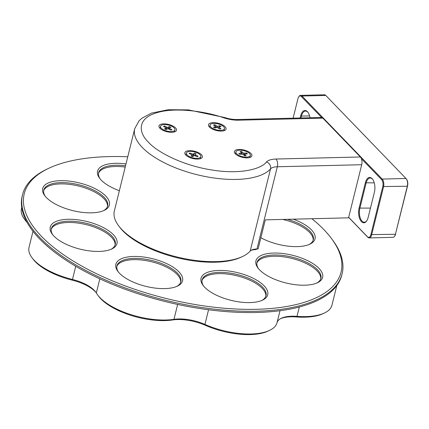<?xml version="1.0" encoding="UTF-8"?>
<svg xmlns="http://www.w3.org/2000/svg" width="429" height="429" viewBox="0 0 429 429"><rect width="100%" height="100%" fill="white"/><g stroke="black" fill="none" stroke-linecap="round" stroke-linejoin="round"><path stroke-width="0.64" d="M114.361 210.945A71.568 29.639 13.9 0 0 118.731 225.917A71.568 29.639 13.9 0 0 176.716 256.912A71.568 29.639 13.9 0 0 242.465 256.542A71.568 29.639 13.9 0 0 250.182 251.083L270.527 168.876A71.568 29.639 -166.1 0 1 189.634 172.689A71.568 29.639 -166.1 0 1 134.706 128.738L114.361 210.945M118.731 225.917L119.718 227.225A70.142 29.049 13.9 0 0 176.544 257.598A70.142 29.049 13.9 0 0 240.98 257.234L242.465 256.542M266.473 161.985C261.384 168.988 240.251 174.893 210.687 169.787C181.188 165.02 156.515 151.453 148.482 142.256C138.787 133.097 136.728 118.983 155.877 113.031C174.447 106.757 205.754 111.384 223.831 117.83C228.893 119.477 233.778 120.265 238.481 120.19L322.86 118.141L360.371 156.982L275.992 159.03C271.364 159.186 268.189 160.167 266.473 161.985A5.727 5.089 -138.2 0 1 270.527 168.876A14.313 5.926 -166.1 0 1 277.327 166.768L361.706 164.72L348.562 217.835L265.294 219.863L258.097 248.949L256.982 248.976A14.313 5.926 13.9 0 0 251.726 249.994A14.313 5.926 13.9 0 0 250.182 251.083M185.811 155.057A9.02 3.732 13.9 0 0 200.992 158.446A9.02 3.732 13.9 0 0 194.503 151.244A9.02 3.732 13.9 0 0 185.403 154.585A9.02 3.732 13.9 0 0 185.811 155.057M209.459 127.064A9.02 3.732 13.9 0 0 224.646 130.454A9.02 3.732 13.9 0 0 218.157 123.252A9.02 3.732 13.9 0 0 209.057 126.598A9.02 3.732 13.9 0 0 209.459 127.064M235.328 153.85A9.02 3.732 13.9 0 0 250.515 157.239A9.02 3.732 13.9 0 0 244.026 150.037A9.02 3.732 13.9 0 0 234.926 153.384A9.02 3.732 13.9 0 0 235.328 153.85M159.937 128.271A9.02 3.732 13.9 0 0 175.123 131.66A9.02 3.732 13.9 0 0 168.635 124.453A9.02 3.732 13.9 0 0 159.534 127.799A9.02 3.732 13.9 0 0 159.937 128.271M275.992 159.03A5.727 2.869 -91.4 0 1 277.327 166.768L256.982 248.976L255.898 249.576A15.744 6.521 13.9 0 0 251.056 250.359M322.86 118.141A5.727 2.869 -91.4 0 0 321.471 117.476L237.092 119.525A5.727 2.869 -91.4 0 1 238.481 120.19M361.706 164.72A5.727 2.869 -91.4 0 0 360.371 156.982M348.686 217.331L367.439 236.754A5.153 2.585 -91.4 0 0 370.897 234.609L382.791 186.551A5.153 2.585 -91.4 0 0 381.59 179.585L361.374 158.655M321.605 117.476L301.394 96.546A5.153 2.585 -91.4 0 0 298.664 96.938A5.153 2.585 -91.4 0 0 297.935 98.686L293.12 118.163M300.144 117.991L300.681 115.83A10.023 5.025 88.6 0 1 307.925 112.285A10.023 5.025 88.6 0 1 309.99 117.755M368.152 217.471A10.023 5.025 88.6 0 1 366.736 220.871A10.023 5.025 88.6 0 1 360.473 220.356A10.023 5.025 88.6 0 1 359.094 208.092L365.358 182.797A10.023 5.025 88.6 0 1 372.597 179.252A10.023 5.025 88.6 0 1 374.41 192.176L368.152 217.471M348.664 217.417L367.809 237.248A5.727 2.869 -91.4 0 0 369.203 237.913A5.727 2.869 -91.4 0 0 371.648 234.867L383.542 186.808A5.727 2.869 -91.4 0 0 382.207 179.07L302.011 96.026A5.727 2.869 -91.4 0 0 300.622 95.361A5.727 2.869 -91.4 0 0 298.981 96.461L298.664 96.938M300.97 117.975L301.437 116.087L300.681 115.83M308.092 112.527A9.449 4.74 -91.4 0 0 305.475 111.063A9.449 4.74 -91.4 0 0 301.437 116.087L309.582 115.889M372.769 179.494A9.449 4.74 -91.4 0 0 370.147 178.03A9.449 4.74 -91.4 0 0 366.109 183.054L359.851 208.349A9.449 4.74 -91.4 0 0 364.35 222.211A9.449 4.74 -91.4 0 0 366.892 220.624M382.791 186.551L407.314 186.229L395.42 234.288L370.897 234.609M369.203 237.913L392.975 237.334A5.727 2.869 -91.4 0 0 394.61 236.234A5.727 2.869 -91.4 0 0 395.42 234.288L407.55 185.95A5.153 2.585 -91.4 0 0 406.617 179.306L406.279 178.845A5.727 2.869 -91.4 0 0 405.979 178.491L382.207 179.07L381.59 179.585M301.394 96.546L302.011 96.026L325.783 95.453A5.727 2.869 -91.4 0 0 324.394 94.788L300.622 95.361M325.783 95.453L405.979 178.491M407.55 185.95L407.314 186.229A5.727 2.869 -91.4 0 0 406.279 178.845M394.61 236.234L394.927 235.757A5.153 2.585 -91.4 0 0 395.656 234.009M190.245 151.383A7.443 3.083 13.9 0 0 186.384 153.078A7.443 3.083 13.9 0 0 192.868 157.861A7.443 3.083 13.9 0 0 200.831 156.655A7.443 3.083 13.9 0 0 197.683 153.078A7.443 3.083 13.9 0 0 190.245 151.383M197.399 156.735L194.868 155.77A0.858 0.354 13.9 0 0 193.774 155.743L192.734 156.633L191.082 156.006L192.122 155.116A0.858 0.354 13.9 0 0 192.181 155.025A0.858 0.354 13.9 0 0 191.666 154.547L189.135 153.577L189.816 152.997L192.348 153.963A0.858 0.354 13.9 0 0 193.441 153.99L194.482 153.099L196.133 153.732L195.093 154.617A0.858 0.354 13.9 0 0 195.034 154.708A0.858 0.354 13.9 0 0 195.549 155.185L198.08 156.156L197.399 156.735M186.384 153.078L186.036 154.472A7.443 3.083 13.9 0 0 186.106 155.346M200.016 158.789A7.443 3.083 13.9 0 0 200.488 158.044L200.831 156.655M194.482 153.099L193.458 155.62L193.779 155.743M191.919 156.081A0.858 0.354 13.9 0 0 192.921 156.076L193.458 155.62M189.816 152.997L190.079 153.941M164.377 124.598A7.443 3.083 13.9 0 0 160.51 126.292A7.443 3.083 13.9 0 0 166.999 131.07A7.443 3.083 13.9 0 0 174.962 129.869A7.443 3.083 13.9 0 0 171.814 126.292A7.443 3.083 13.9 0 0 164.377 124.598M170.989 130.132L168.699 129.011A0.858 0.354 13.9 0 0 167.535 128.882L166.039 129.574L164.543 128.845L166.039 128.153A0.858 0.354 13.9 0 0 166.173 128.019A0.858 0.354 13.9 0 0 165.798 127.601L163.508 126.48L164.489 126.029L166.779 127.145A0.858 0.354 13.9 0 0 167.937 127.279L169.439 126.587L170.935 127.316L169.434 128.008A0.858 0.354 13.9 0 0 169.299 128.142A0.858 0.354 13.9 0 0 169.675 128.561L171.965 129.676L170.989 130.132M160.51 126.292L160.167 127.681A7.443 3.083 13.9 0 0 160.237 128.561M174.147 132.003A7.443 3.083 13.9 0 0 174.619 131.258L174.962 129.869M169.439 126.587L168.265 128.866M165.916 129.065L166.264 129.236A0.858 0.354 13.9 0 0 166.543 129.344M164.489 126.029L164.725 127.075M213.894 123.391A7.443 3.083 13.9 0 0 210.033 125.086A7.443 3.083 13.9 0 0 216.516 129.869A7.443 3.083 13.9 0 0 224.485 128.662A7.443 3.083 13.9 0 0 221.332 125.086A7.443 3.083 13.9 0 0 213.894 123.391M219.745 129.043L217.83 127.804A0.858 0.354 13.9 0 0 216.645 127.558L214.688 127.992L213.438 127.182L215.396 126.748A0.858 0.354 13.9 0 0 215.642 126.571A0.858 0.354 13.9 0 0 215.406 126.233L213.497 124.995L214.773 124.71L216.688 125.949A0.858 0.354 13.9 0 0 217.873 126.196L219.83 125.761L221.08 126.571L219.122 127.005A0.858 0.354 13.9 0 0 218.876 127.177A0.858 0.354 13.9 0 0 219.106 127.52L221.021 128.759L219.745 129.043M210.033 125.086L209.69 126.48A7.443 3.083 13.9 0 0 209.76 127.354M223.67 130.797A7.443 3.083 13.9 0 0 224.142 130.057L224.485 128.662M219.83 125.761L219.015 127.038M218.844 127.311L218.361 128.056L218.613 128.223M215.406 127.536L215.739 127.756M214.773 124.71L214.967 125.944M239.763 150.182A7.443 3.083 13.9 0 0 235.902 151.877A7.443 3.083 13.9 0 0 242.39 156.655A7.443 3.083 13.9 0 0 250.354 155.454A7.443 3.083 13.9 0 0 247.206 151.877A7.443 3.083 13.9 0 0 239.763 150.182M244.648 155.84L243.248 154.531A0.858 0.354 13.9 0 0 242.095 154.172L239.747 154.306L238.83 153.453L241.184 153.319A0.858 0.354 13.9 0 0 241.586 153.126A0.858 0.354 13.9 0 0 241.473 152.88L240.074 151.571L241.607 151.485L243.012 152.794A0.858 0.354 13.9 0 0 244.16 153.153L246.509 153.019L247.426 153.877L245.072 154.006A0.858 0.354 13.9 0 0 244.669 154.199A0.858 0.354 13.9 0 0 244.782 154.445L246.182 155.754L244.648 155.84M235.902 151.877L235.559 153.266A7.443 3.083 13.9 0 0 235.628 154.145M249.539 157.588A7.443 3.083 13.9 0 0 250.01 156.842L250.354 155.454M246.509 153.019L245.779 153.968M243.983 155.218L244.423 155.196M241.607 151.485L241.774 154.193M204.676 287.242A34.352 14.227 13.9 0 0 262.527 300.15A34.352 14.227 13.9 0 0 237.805 272.71A34.352 14.227 13.9 0 0 203.137 285.451A34.352 14.227 13.9 0 0 204.676 287.242M259.556 269.846A34.352 14.227 13.9 0 0 317.406 282.759A34.352 14.227 13.9 0 0 292.685 255.314A34.352 14.227 13.9 0 0 258.017 268.061A34.352 14.227 13.9 0 0 259.556 269.846M260.87 237.741A34.352 14.227 13.9 0 0 309.829 244.171A34.352 14.227 13.9 0 0 293.216 219.181M125.992 163.948A34.352 14.227 13.9 0 0 99.657 178.303A34.352 14.227 13.9 0 0 101.196 180.094A34.352 14.227 13.9 0 0 119.369 190.717M46.316 197.485A34.352 14.227 13.9 0 0 104.172 210.398A34.352 14.227 13.9 0 0 79.445 182.952A34.352 14.227 13.9 0 0 44.777 195.699A34.352 14.227 13.9 0 0 46.316 197.485M119.487 273.252A34.352 14.227 13.9 0 0 177.343 286.164A34.352 14.227 13.9 0 0 152.617 258.719A34.352 14.227 13.9 0 0 117.948 271.466A34.352 14.227 13.9 0 0 119.487 273.252M53.893 236.073A34.352 14.227 13.9 0 0 111.749 248.986A34.352 14.227 13.9 0 0 87.023 221.541A34.352 14.227 13.9 0 0 52.354 234.288A34.352 14.227 13.9 0 0 53.893 236.073M311.91 218.731A163.181 67.578 -166.1 0 1 323.782 229.515A163.181 67.578 -166.1 0 1 331.091 238.004A163.181 67.578 -166.1 0 1 166.414 298.546A163.181 67.578 -166.1 0 1 48.976 168.189A163.181 67.578 -166.1 0 1 127.762 156.794M261.754 300.493A32.92 13.637 13.9 0 0 266.034 295.694A32.92 13.637 13.9 0 0 252.102 279.874A32.92 13.637 13.9 0 0 219.198 272.383A32.92 13.637 13.9 0 0 202.118 279.874A32.92 13.637 13.9 0 0 203.662 286.116M316.634 283.097A32.92 13.637 13.9 0 0 320.913 278.298A32.92 13.637 13.9 0 0 306.982 262.484A32.92 13.637 13.9 0 0 274.077 254.987A32.92 13.637 13.9 0 0 256.992 262.478A32.92 13.637 13.9 0 0 258.542 268.72M309.057 244.509A32.92 13.637 13.9 0 0 313.336 239.709A32.92 13.637 13.9 0 0 287.484 219.321M125.531 165.809A32.92 13.637 13.9 0 0 115.717 165.229A32.92 13.637 13.9 0 0 98.638 172.726A32.92 13.637 13.9 0 0 100.182 178.968M103.394 210.736A32.92 13.637 13.9 0 0 107.674 205.936A32.92 13.637 13.9 0 0 93.742 190.122A32.92 13.637 13.9 0 0 60.843 182.625A32.92 13.637 13.9 0 0 43.758 190.117A32.92 13.637 13.9 0 0 45.302 196.359M176.566 286.502A32.92 13.637 13.9 0 0 180.845 281.703A32.92 13.637 13.9 0 0 166.913 265.889A32.92 13.637 13.9 0 0 134.014 258.392A32.92 13.637 13.9 0 0 116.929 265.883A32.92 13.637 13.9 0 0 118.474 272.125M110.972 249.324A32.92 13.637 13.9 0 0 115.251 244.525A32.92 13.637 13.9 0 0 101.319 228.711A32.92 13.637 13.9 0 0 68.42 221.214A32.92 13.637 13.9 0 0 51.335 228.705A32.92 13.637 13.9 0 0 52.88 234.947M48.976 168.189L47.49 168.887A164.613 68.173 13.9 0 0 22.544 194.664A164.613 68.173 13.9 0 0 92.197 273.745A164.613 68.173 13.9 0 0 256.708 311.223A164.613 68.173 13.9 0 0 342.127 273.756A164.613 68.173 13.9 0 0 332.078 239.312L331.091 238.004M265.841 296.316A32.92 13.637 13.9 0 0 251.147 280.823A32.92 13.637 13.9 0 0 218.887 273.643A32.92 13.637 13.9 0 0 201.995 280.518M320.72 278.92A32.92 13.637 13.9 0 0 306.027 263.433A32.92 13.637 13.9 0 0 273.766 256.252A32.92 13.637 13.9 0 0 256.874 263.122M313.143 240.331A32.92 13.637 13.9 0 0 282.684 219.439M125.22 167.074A32.92 13.637 13.9 0 0 115.406 166.495A32.92 13.637 13.9 0 0 98.514 173.364M107.481 206.558A32.92 13.637 13.9 0 0 92.787 191.071A32.92 13.637 13.9 0 0 60.527 183.891A32.92 13.637 13.9 0 0 43.64 190.76M180.652 282.325A32.92 13.637 13.9 0 0 165.959 266.838A32.92 13.637 13.9 0 0 133.698 259.658A32.92 13.637 13.9 0 0 116.806 266.527M115.058 245.147A32.92 13.637 13.9 0 0 100.365 229.66A32.92 13.637 13.9 0 0 68.104 222.479A32.92 13.637 13.9 0 0 51.212 229.349M22.544 194.664L22.228 195.93A164.613 68.173 13.9 0 0 39.65 238.937A164.613 68.173 13.9 0 0 133.939 292.38A164.613 68.173 13.9 0 0 256.397 312.489A164.613 68.173 13.9 0 0 335.285 287.484A164.613 68.173 13.9 0 0 341.811 275.016L342.127 273.756M299.319 307.003L297.007 316.345A50.102 20.748 13.9 0 0 324.356 313.036A50.102 20.748 13.9 0 0 331.949 305.191L336.813 285.542M324.356 313.036L322.871 313.733A48.67 20.158 13.9 0 1 296.305 316.945L297.007 316.345A28.63 11.856 13.9 0 0 281.376 318.232A28.63 11.856 13.9 0 0 277.048 322.667L280.008 310.714M208.564 309.759L204.933 324.421A50.102 20.748 13.9 0 0 269.476 330.432A50.102 20.748 13.9 0 0 277.048 322.667M99.828 278.818L96.321 292.991A50.102 20.748 13.9 0 0 97.678 295.007A50.102 20.748 13.9 0 0 173.954 319.337L177.649 304.424M96.321 292.991A28.63 11.856 13.9 0 0 95.544 291.838A28.63 11.856 13.9 0 0 72.469 279.472L75.729 266.286M32.995 231.306L29.027 247.345A50.102 20.748 13.9 0 0 32.084 257.829A50.102 20.748 13.9 0 0 72.469 279.472L72.303 280.164A30.062 12.446 13.9 0 1 96.005 292.481M21.745 207.572L21.45 208.757A50.102 20.748 13.9 0 0 24.507 219.24A50.102 20.748 13.9 0 0 26.732 221.825M269.476 330.432L267.991 331.124A48.67 20.158 13.9 0 1 205.293 325.289L204.933 324.421A28.63 11.856 13.9 0 0 173.954 319.337L172.764 319.948A48.67 20.158 13.9 0 1 98.67 296.316L97.678 295.007M296.305 316.945A30.062 12.446 13.9 0 0 280.673 318.591M32.084 257.829L33.076 259.137A48.67 20.158 13.9 0 0 72.303 280.164M24.507 219.24L25.499 220.549A48.67 20.158 13.9 0 0 27.059 222.42M205.293 325.289A30.062 12.446 13.9 0 0 172.764 319.948M223.831 117.83A5.727 0.976 -71.6 0 1 224.383 117.455L188.385 109.888L168.163 109.733L151.437 113.127L141.672 118.372L139.023 120.839L134.706 128.738M367.439 236.754L367.809 237.248M365.358 182.797L374.254 182.856M370.474 208.092L359.094 208.092M195.549 155.185L195.361 155.958M193.441 153.99L192.921 156.076M192.348 153.963L192.128 154.842M192.122 155.116L191.833 156.29M169.675 128.561L169.471 129.392M167.937 127.279L167.541 128.877M166.779 127.145L166.264 129.236M166.039 128.153L165.728 129.424M219.106 127.52L218.87 128.475M217.873 126.196L217.514 127.649M216.688 125.949L216.27 127.638M215.396 126.748L215.111 127.896M244.782 154.445L244.476 155.684M244.16 153.153L243.71 154.966M243.012 152.794L242.653 154.236M241.184 153.319L240.953 154.236M224.383 117.455C228.877 118.908 233.113 119.594 237.092 119.525M194.782 155.738L195.034 154.708M191.865 156.301L192.181 155.025M169.042 129.183L169.299 128.142M165.814 129.467L166.173 128.019M218.597 128.298L218.876 127.177M215.326 127.847L215.642 126.571M244.337 155.55L244.669 154.199M241.318 154.215L241.586 153.126"/></g></svg>
